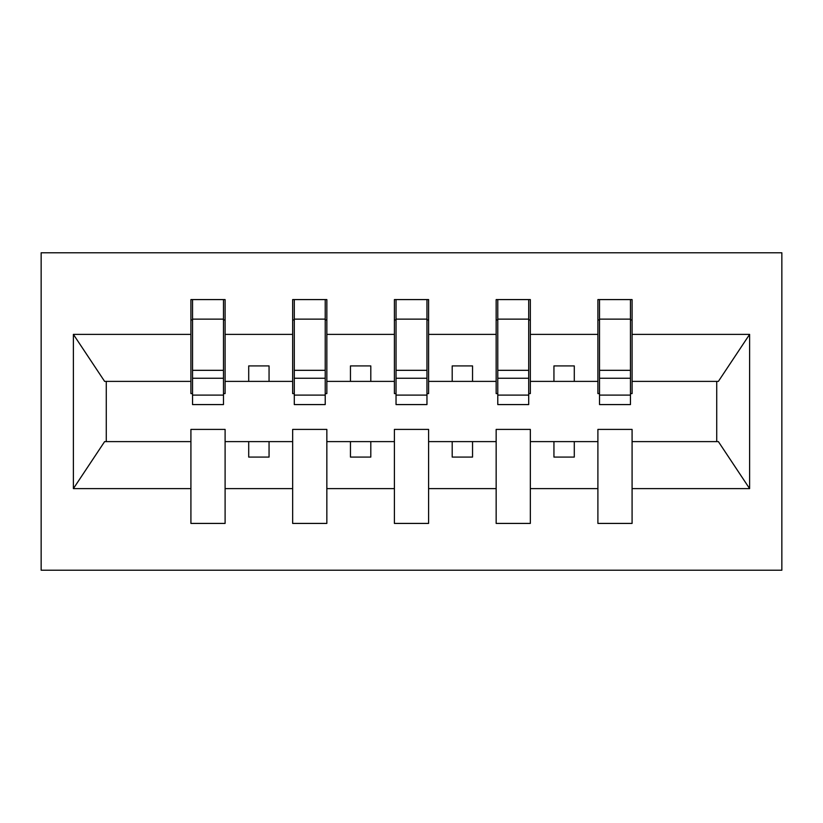 <?xml version="1.0" encoding="UTF-8"?>
<svg xmlns="http://www.w3.org/2000/svg" width="823" height="823" viewBox="0 0 823 823"><rect width="100%" height="100%" fill="white"/><g stroke="black" fill="none" stroke-linecap="round" stroke-linejoin="round"><path stroke-width="1.23" d="M41.15 570.226L781.85 570.226L781.85 252.774L41.15 252.774L41.15 570.226M630.459 393.589L632.085 393.589L632.085 381.388L718.376 381.388L749.619 334.375L749.619 488.625L632.085 488.625L632.085 429.411L597.899 429.411L597.899 441.612L530.341 441.612L530.341 429.411L496.156 429.411L496.156 441.612L428.598 441.612L428.598 429.411L394.402 429.411L394.402 441.612L326.844 441.612L326.844 429.411L292.659 429.411L292.659 441.612L225.101 441.612L225.101 429.411L190.915 429.411L190.915 441.612L104.624 441.612L73.381 488.625L73.381 334.375L104.624 381.388L190.915 381.388L190.915 334.375L73.381 334.375M632.085 488.625L632.085 523.418L597.899 523.418L597.899 441.612M597.899 488.625L530.341 488.625L530.341 523.418L496.156 523.418L496.156 441.612M530.341 488.625L530.341 441.612M496.156 488.625L428.598 488.625L428.598 523.418L394.402 523.418L394.402 441.612M428.598 488.625L428.598 441.612M394.402 488.625L326.844 488.625L326.844 523.418L292.659 523.418L292.659 441.612M326.844 488.625L326.844 441.612M599.525 395.102L630.459 395.102L630.459 404.577L599.525 404.577L599.525 299.582L597.899 299.582L597.899 334.375L530.341 334.375L530.341 393.589L528.705 393.589M599.525 393.589L597.899 393.589L597.899 334.375M497.781 395.102L528.705 395.102L528.705 404.577L497.781 404.577L497.781 299.582L496.156 299.582L496.156 334.375L428.598 334.375L428.598 393.589L426.962 393.589M497.781 393.589L496.156 393.589L496.156 334.375M396.038 395.102L426.962 395.102L426.962 404.577L396.038 404.577L396.038 299.582L394.402 299.582L394.402 334.375L326.844 334.375L326.844 393.589L325.219 393.589M396.038 393.589L394.402 393.589L394.402 334.375M294.295 395.102L325.219 395.102L325.219 404.577L294.295 404.577L294.295 299.582L292.659 299.582L292.659 334.375L225.101 334.375L225.101 299.582L223.475 299.582L223.475 404.577L192.541 404.577L192.541 378.251L223.475 378.251M294.295 393.589L292.659 393.589L292.659 334.375M292.659 488.625L225.101 488.625L225.101 523.418L190.915 523.418L190.915 441.612M225.101 488.625L225.101 441.612M192.541 378.251L192.541 299.582L190.915 299.582L190.915 334.375M190.915 381.388L190.915 393.589L192.541 393.589M632.085 381.388L632.085 299.582L630.459 299.582L630.459 395.102M496.156 299.582L530.341 299.582L530.341 334.375M394.402 299.582L428.598 299.582L428.598 334.375M292.659 299.582L326.844 299.582L326.844 334.375M749.619 334.375L632.085 334.375M190.915 488.625L73.381 488.625M190.915 299.582L225.101 299.582M597.899 299.582L632.085 299.582M597.899 381.388L574.289 381.388L574.289 365.916L553.941 365.916L553.941 381.388L574.289 381.388M553.941 381.388L530.341 381.388M553.941 441.612L553.941 457.084L574.289 457.084L574.289 441.612M496.156 381.388L472.546 381.388L472.546 365.916L452.197 365.916L452.197 381.388L472.546 381.388M452.197 381.388L428.598 381.388M452.197 441.612L452.197 457.084L472.546 457.084L472.546 441.612M394.402 381.388L370.803 381.388L370.803 365.916L350.454 365.916L350.454 381.388L370.803 381.388M350.454 381.388L326.844 381.388M350.454 441.612L350.454 457.084L370.803 457.084L370.803 441.612M292.659 381.388L269.059 381.388L269.059 365.916L248.711 365.916L248.711 381.388L269.059 381.388M248.711 381.388L225.101 381.388L225.101 334.375M248.711 441.612L248.711 457.084L269.059 457.084L269.059 441.612M225.101 381.388L225.101 393.589L223.475 393.589M749.619 488.625L718.376 441.612L632.085 441.612M106.27 381.388L106.27 441.612M716.73 441.612L716.73 381.388M223.475 319.931L225.101 319.931M190.915 319.931L192.541 319.931M192.541 370.319L223.475 370.319M326.844 299.582L325.219 299.582L325.219 395.102M325.219 319.931L326.844 319.931M292.659 319.931L294.295 319.931M294.295 378.251L325.219 378.251M294.295 370.319L325.219 370.319M428.598 299.582L426.962 299.582L426.962 395.102M426.962 319.931L428.598 319.931M394.402 319.931L396.038 319.931M396.038 378.251L426.962 378.251M396.038 370.319L426.962 370.319M530.341 299.582L528.705 299.582L528.705 395.102M528.705 319.931L530.341 319.931M496.156 319.931L497.781 319.931M497.781 378.251L528.705 378.251M497.781 370.319L528.705 370.319M630.459 319.931L632.085 319.931M597.899 319.931L599.525 319.931M599.525 378.251L630.459 378.251M599.525 370.319L630.459 370.319M192.541 395.102L223.475 395.102M192.541 319.139L223.475 319.139M294.295 319.139L325.219 319.139M396.038 319.139L426.962 319.139M497.781 319.139L528.705 319.139M599.525 319.139L630.459 319.139"/></g></svg>
